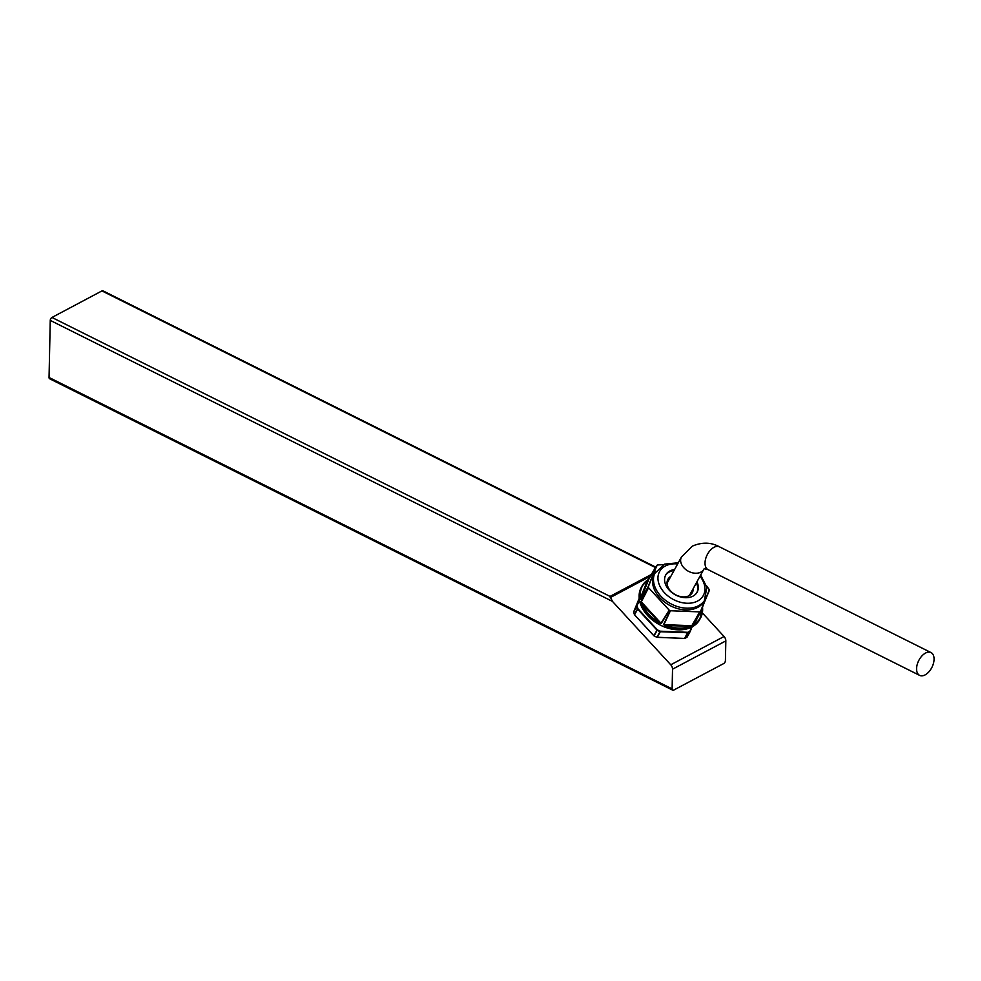 <?xml version="1.0" encoding="UTF-8"?>
<svg xmlns="http://www.w3.org/2000/svg" width="981" height="981" viewBox="0 0 981 981"><rect width="100%" height="100%" fill="white"/><g stroke="black" fill="none" stroke-linecap="round" stroke-linejoin="round"><path stroke-width="1.47" d="M612.463 601.402L50.252 320.395A2.403 1.398 -63.4 0 1 51.944 317.452L610.035 596.399L612.463 601.402L670.759 664.787A4.513 2.845 62 0 1 672.525 669.189L672.12 688.895A2.403 1.398 116.6 0 0 672.696 690.17A2.403 1.398 116.6 0 0 673.726 690.084L723.72 663.548A2.403 1.398 116.6 0 0 725.413 660.605L725.83 640.9A4.513 2.845 62 0 0 724.052 636.497L702.335 612.88M51.944 317.452L101.938 290.916A2.403 1.398 -63.4 0 1 102.968 290.83L655.7 567.092M50.252 320.395L49.05 377.477L672.12 688.895M672.696 690.17L49.626 378.752A2.403 1.398 -63.4 0 1 49.05 377.477M925.549 653.052A12.753 7.407 -63.4 0 1 931.018 652.573A12.753 7.407 -63.4 0 1 931.95 667.288A12.753 7.407 -63.4 0 1 919.626 675.382A12.753 7.407 -63.4 0 1 917.161 664.689A12.753 7.407 -63.4 0 1 925.549 653.052M656.927 565.436L648.282 586.859L640.605 599.55L640.103 598.643A33.354 23.912 -151.3 0 1 641.954 586.172L641.28 587.423A33.354 23.912 28.7 0 0 652.917 620.421A33.354 23.912 28.7 0 0 692.071 626.896A33.354 23.912 28.7 0 0 699.76 619.489L702.543 607.337A33.354 23.912 -151.3 0 1 700.434 618.251A33.354 23.912 -151.3 0 1 694.707 624.48L693.861 624.738L700.52 611.911A33.354 23.912 -151.3 0 1 700.189 612.095A33.354 23.912 -151.3 0 1 699.858 612.267L692.083 625.682L690.538 626.172L691.875 625.89M690.624 626.651A33.354 23.912 -151.3 0 1 664.91 625.62L663.585 624.554L670.06 611.089A33.354 23.912 -151.3 0 1 669.177 610.673L661.255 623.45L659.772 622.641L661.01 623.511M659.526 623.082A33.354 23.912 -151.3 0 1 641.39 603.364L641.169 601.598L648.171 587.827A33.354 23.912 -151.3 0 1 647.963 587.055L656.743 565.387L648.049 579.967A32.998 23.654 28.7 0 0 640.544 598.471L640.483 599.55M647.681 579.955L641.954 586.172A33.354 23.912 -151.3 0 1 647.681 579.955L649.005 578.827L640.618 599.305L648.294 586.724M648.282 586.859A33.121 23.74 28.7 0 0 648.49 587.631L669.349 610.317A33.121 23.74 28.7 0 0 670.231 610.734L699.821 611.899A33.121 23.74 28.7 0 0 700.483 611.543L709.214 590.035A33.121 23.74 28.7 0 0 709.005 589.274L706.578 585.951M663.352 564.651L657.834 564.958M678.288 562.787L664.64 564.1L654.388 573.738A28.437 20.393 28.7 0 0 664.309 601.868A28.437 20.393 28.7 0 0 697.699 607.398A28.437 20.393 28.7 0 0 704.248 601.083L706.872 587.263L700.642 575.05M674.597 569.52A17.903 12.839 28.7 0 0 665.743 574.94A17.903 12.839 28.7 0 0 671.985 592.647A17.903 12.839 28.7 0 0 693.015 596.129A17.903 12.839 28.7 0 0 697.135 592.156A17.903 12.839 28.7 0 0 696.951 581.782M696.841 592.659A17.903 12.839 28.7 0 0 696.387 582.812M674.021 570.55A17.903 12.839 28.7 0 0 665.474 575.455M709.263 590.059A33.354 23.912 -151.3 0 0 709.104 589.471L709.214 590.157M709.214 590.035L700.704 611.703L693.861 624.738L700.483 611.543M699.821 611.899L670.231 610.734M663.671 624.774L665.093 625.167A32.998 23.654 28.7 0 0 690.538 626.172L664.91 625.62M669.349 610.317L648.49 587.631M641.133 601.893L641.832 603.131A32.998 23.654 28.7 0 0 659.772 622.641L641.39 603.364M656.89 565.314A33.354 23.912 -151.3 0 1 657.417 565.031L657.724 564.97A33.121 23.74 28.7 0 0 657.012 565.35M693.898 624.811L694.585 624.026A32.998 23.654 28.7 0 0 702.359 607.766M657.417 565.031L648.87 578.974M663.487 564.578L659.158 564.872M648.576 587.754L641.316 601.856L660.986 623.242L669.214 610.207M670.403 610.758L663.904 624.627L691.801 625.731L699.674 611.923M706.541 585.829L709.005 589.274M709.324 590.476L700.581 611.445M694.707 624.48L695.59 621.549M640.103 598.643L647.742 579.894L648.895 578.937M670.869 576.288A13.906 9.969 28.7 0 0 667.951 579.219A13.906 9.969 28.7 0 0 672.807 592.978A13.906 9.969 28.7 0 0 689.128 595.675A13.906 9.969 28.7 0 0 692.328 592.585A13.906 9.969 28.7 0 0 693.236 588.551M610.035 596.399L651.507 574.388M610.207 597.601L650.44 576.239M655.431 567.558L101.938 290.916M672.525 669.189L725.83 640.9M670.759 664.787L724.052 636.497M931.018 652.573L719.465 546.834A12.753 7.407 116.6 0 0 713.996 547.312A12.753 7.407 116.6 0 0 705.609 558.949A12.753 7.407 116.6 0 0 708.061 569.642L919.626 675.382M719.465 546.834C711.102 542.211 702.053 541.978 692.292 546.159L681.439 557.036A12.753 9.148 28.7 0 0 688.221 571.175A12.753 9.148 28.7 0 0 703.794 569.299L704.248 568.686L708.061 569.642M655.333 572.021A28.437 20.393 28.7 0 0 665.253 600.151A28.437 20.393 28.7 0 0 698.644 605.682A28.437 20.393 28.7 0 0 705.192 599.366M677.638 563.952A24.93 17.866 28.7 0 0 660.385 587.092A24.93 17.866 28.7 0 0 697.552 601.059A24.93 17.866 28.7 0 0 700.005 576.215M687.816 632.291L684.824 638.373A33.207 23.814 28.7 0 0 686.982 637.233L690.072 631.605A33.207 23.814 -151.3 0 1 687.914 632.757L660.311 631.715L657.233 637.343L684.554 638.423L687.816 632.291A32.864 23.556 28.7 0 0 689.95 631.151L691.63 627.129M639.526 600.482L633.714 612.034A33.207 23.814 28.7 0 0 634.4 614.523L637.478 608.907A33.207 23.814 -151.3 0 1 636.792 606.417L639.404 599.796M637.245 606.221A32.864 23.556 28.7 0 0 637.92 608.686L657.38 629.863A32.864 23.556 28.7 0 0 660.201 631.188L687.681 632.316M657.38 629.863L654.069 635.921A33.207 23.814 28.7 0 0 656.914 637.27L660.005 631.641A33.207 23.814 -151.3 0 1 657.16 630.305L637.638 609.164L634.548 614.78L653.812 635.725L657.258 629.765M633.714 611.862L639.207 598.3L633.726 611.788L637.245 606.099M690.183 631.494L687.129 637.086L689.95 631.151M692.059 626.908L690.207 631.457L692.071 626.896M634.511 614.731L654.069 635.921M656.878 637.245L684.603 638.423M684.382 638.423L686.847 637.307M657.049 637.319L653.922 635.823M634.646 614.879L633.751 612.218M689.41 595.516L703.794 569.299M667.055 583.254L681.439 557.036"/></g></svg>
